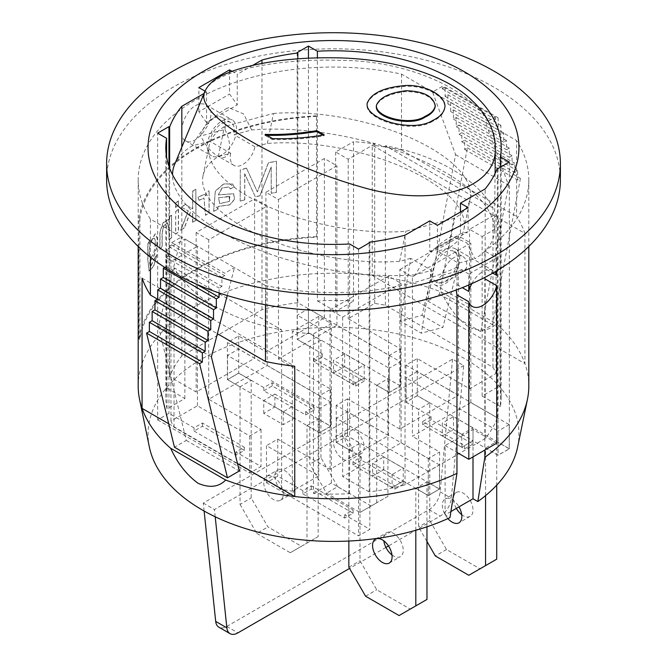 <?xml version="1.0" encoding="UTF-8"?>
<svg xmlns="http://www.w3.org/2000/svg" width="667" height="667" viewBox="0 0 667 667"><rect width="100%" height="100%" fill="white"/><g stroke="black" fill="none" stroke-linecap="round" stroke-linejoin="round"><path stroke-width="0.5" stroke-dasharray="3.33 2.5" d="M149.4 241.396L149.208 241.362A194.33 112.198 180 0 0 147.749 243.989L147.749 259.255L149.058 271.094L153.543 266.158L156.887 254.619L154.927 257.67L157.062 254.669L153.71 266.216L149.225 271.211L147.941 260.739L147.941 244.03A194.13 112.081 180 0 1 149.4 241.396L149.4 244.189L155.386 233.842L157.412 238.653L156.753 247.891L153.535 257.27L150.008 261.03L149.541 260.755L150.233 266.883M155.103 257.712L150.417 266.925M149.366 252.468C149.283 255.536 149.658 257.245 150.492 257.612C153.402 255.728 155.019 250.95 155.369 243.28C155.419 240.278 154.969 238.594 154.01 238.236C151.101 240.095 149.558 244.839 149.366 252.468M213.598 211.372L215.341 191.179L223.745 183.984L232.708 184.075L234.25 187.068L230.232 188.978L229.089 186.993L222.078 188.027L218.459 194.947L233.708 193.763L234.551 199.375L229.857 204.877L218.209 206.495L217.425 209.68A194.13 112.081 -0 0 0 213.598 211.372L215.308 191.037L223.595 183.9L232.591 183.992L234.15 186.968L230.123 188.886L228.948 186.935L221.911 187.977L218.342 194.856L233.617 193.68L234.442 199.291L229.74 204.802L218.092 206.403L217.309 209.588A194.33 112.198 -0 0 0 213.473 211.281M229.089 196.273L218.559 197.907L219.76 203.635L229.39 201.401L229.089 196.273L229.923 196.682L229.39 201.401L219.685 203.56L218.559 197.907M149.208 241.362L149.208 244.155L155.194 233.842L157.237 238.594L156.562 247.866L153.36 257.287L149.833 260.922L149.358 260.722L150.25 266.775L154.927 257.67M316.567 237.185L316.475 115.808L316.567 237.185A194.33 112.198 0 0 0 139.912 339.178L138.928 339.128L138.928 218.317L139.912 218.367L139.912 339.178M316.567 116.375A194.33 112.198 0 0 0 139.912 218.367M244.681 173.703L244.681 199.725A194.33 112.198 0 0 0 240.187 201.109L240.287 170.102A194.13 112.081 0 0 1 246.532 168.217L257.387 191.929L268.451 162.815A194.13 112.081 180 0 1 276.455 161.289L276.455 192.388A194.13 112.081 0 0 0 271.269 193.355L271.202 166.783L259.838 195.698A194.33 112.198 0 0 0 255.336 196.798L244.681 173.703L255.336 196.798M246.532 168.217L257.312 191.821L268.384 162.706A194.33 112.198 180 0 1 276.405 161.181L276.405 192.279A194.33 112.198 0 0 0 271.202 193.247L271.202 166.783M246.44 168.117A194.33 112.198 0 0 0 240.187 170.002M199.041 200.217L197.974 197.432L204.477 194.289L205.92 195.915L204.302 194.255L197.841 197.349L199.041 200.217L203.969 197.949L205.428 215.133A194.33 112.198 0 0 1 208.979 213.382L209.113 190.912L209.113 213.473A194.13 112.081 0 0 0 205.561 215.224L203.985 197.957M205.795 195.823L205.795 192.396A194.33 112.198 180 0 1 208.979 190.82M192.746 222.328L192.605 222.244A194.33 112.198 -0 0 1 195.856 220.318L195.856 189.22L195.998 220.402A194.13 112.081 -0 0 0 192.746 222.328L192.746 213.39L190.529 212.189L184.459 227.705A194.13 112.081 0 0 0 180.807 230.307L188.277 210.947M181.349 207.17L188.286 210.939L181.349 207.17A194.33 112.198 180 0 1 185.201 204.461L192.605 208.829L192.605 191.146A194.33 112.198 180 0 1 195.856 189.22M188.136 210.872L180.649 230.232A194.33 112.198 0 0 1 184.309 227.63L184.459 227.705M192.605 222.244L192.605 213.315L190.378 212.114L184.309 227.63M175.554 211.597A194.33 112.198 180 0 1 178.347 209.405L178.506 209.471A194.13 112.081 180 0 0 175.713 211.664L175.554 234.159A194.33 112.198 0 0 1 178.347 231.966L178.347 209.405M178.347 200.867L178.347 205.228A194.33 112.198 0 0 0 175.554 207.42L175.554 203.06A194.33 112.198 180 0 1 178.347 200.867L178.506 205.294A194.13 112.081 0 0 0 175.713 207.487L175.713 203.127A194.13 112.081 180 0 1 178.506 200.934M171.611 237.66L171.452 215.041A194.33 112.198 180 0 0 169.126 217.108L169.126 220.318L168.109 219.643L163.123 222.686L159.88 231.891L159.797 249.216A194.33 112.198 0 0 1 162.048 246.707L162.048 233.125L163.573 225.863L167.584 222.778L168.868 230.465L169.034 239.97A194.13 112.081 0 0 1 171.611 237.66L171.611 215.099A194.13 112.081 180 0 0 169.293 217.167L169.293 220.377L168.309 219.585L163.298 222.778L160.055 231.983L159.98 249.266A194.13 112.081 0 0 1 162.223 246.757L162.223 233.183L163.765 225.788L167.725 222.811L169.034 230.515L169.034 239.97M171.452 237.594A194.33 112.198 0 0 0 168.868 239.912M178.506 209.471L178.506 232.033A194.13 112.081 0 0 0 175.713 234.225L175.713 211.664M181.499 207.237A194.13 112.081 180 0 1 185.351 204.527L192.746 208.904L192.746 191.229A194.13 112.081 180 0 1 195.998 189.303M199.175 200.3L204.119 198.041M205.92 195.915L205.92 192.48A194.13 112.081 180 0 1 209.113 190.912M240.187 201.109L240.287 170.102M244.681 199.725L244.772 199.833A194.13 112.081 0 0 0 240.287 201.209M244.772 199.833L244.772 173.812M259.838 195.698L259.913 195.798A194.13 112.081 0 0 0 255.411 196.907M259.913 195.798L271.269 166.892M204.119 511.039L203.285 503.068L452.559 359.154L463.715 365.599L451.309 498.257A15.783 9.113 -60 0 1 440.22 516.083L388.502 545.948M203.285 503.068L214.44 509.513L463.715 365.599M157.654 419.877L249.725 473.028L261.03 466.508L235.918 452.009L244.289 447.182L202.435 423.011L194.064 427.847L168.959 413.348L157.654 419.877L157.654 133.142M266.466 482.7L358.538 535.851L369.843 529.331L344.731 514.832L353.101 509.997L311.247 485.834L302.876 490.67L277.772 476.171L266.466 482.7L266.466 445.648L318.784 475.846L292.313 491.137A167.692 96.815 180 0 1 281.616 489.353L174.029 427.239A167.692 96.815 180 0 1 170.944 421.06L197.415 405.778L249.725 435.985L261.03 429.456L208.713 399.258L267.167 365.508L319.476 395.714L330.782 389.186L278.464 358.988L336.918 325.238L389.228 355.444L400.534 348.916L348.216 318.709L374.687 303.427A167.692 96.815 180 0 1 385.384 305.211L492.971 367.325A167.692 96.815 180 0 1 496.056 373.503L469.585 388.786L417.275 358.579L405.97 365.107L458.287 395.306L399.833 429.056L399.833 269.585L412.389 276.83L412.389 436.301L470.844 402.56L497.357 417.867A167.692 96.815 180 0 1 485.176 438.578L405.036 484.851A167.692 96.815 180 0 1 369.159 491.887L369.159 242.996M227.405 379.606L319.476 432.758L330.782 426.238L305.669 411.739L314.04 406.903L272.186 382.741L263.815 387.577L238.711 373.078L227.405 379.606L227.405 342.555L238.711 336.026L265.908 351.734L324.362 317.992L297.841 302.676A167.692 96.815 0 0 0 261.964 309.713L181.824 355.986A167.692 96.815 0 0 0 169.643 376.697L196.156 392.004L254.611 358.262L227.405 342.555M400.534 385.968L308.462 332.808L297.157 339.336L322.269 353.827L313.899 358.663L355.753 382.825L364.124 377.989L389.228 392.488L400.534 385.968L400.534 348.916M149.341 446.948A185.451 107.07 180 0 1 333.5 327.264A185.451 107.07 180 0 1 517.659 446.948M450.909 511.522L445.106 514.874L449.942 517.667M439.595 489.061L347.524 435.901L336.218 442.429L361.331 456.92L352.96 461.756L394.814 485.918L403.185 481.082L428.289 495.581L439.595 489.061L439.595 452.009L412.389 436.301M405.97 402.151L431.082 416.65L422.711 421.486L464.566 445.648L472.936 440.812L498.041 455.311L509.346 448.791L417.275 395.631L405.97 402.151L405.97 365.107M399.833 429.056L347.524 398.849L347.524 435.901M347.524 398.849L336.218 405.378L388.536 435.576L330.082 469.326L277.772 439.119L266.466 445.648M205.052 91.154L206.553 92.029L204.102 93.438M232.049 71.311L237.244 74.304L237.244 104.911L229.573 94.039L229.573 72.244M252.676 65.399L237.244 74.304M405.036 484.851L405.036 235.168M166.583 387.977A167.692 96.815 0 0 0 165.808 397.282A167.692 96.815 0 0 0 167.008 408.838L184.859 398.532L166.583 387.977L166.583 156.903M167.008 408.838L167.008 249.366A167.692 96.815 0 0 0 170.944 261.589L197.415 246.306L184.859 239.053L167.008 249.366M170.944 421.06L170.944 261.589M174.029 427.239L174.029 267.759A167.692 96.815 0 0 0 281.616 329.873L174.029 267.759M281.616 489.353L281.616 329.873M292.313 491.137L292.313 331.657A167.692 96.815 0 0 0 313.482 333.934L331.341 323.62L318.784 316.375L292.313 331.657M313.482 493.405L331.341 483.1L349.616 493.655A167.692 96.815 180 0 1 313.482 493.405L313.482 333.934M349.616 493.655L349.616 243.972M369.159 491.887L342.638 476.572L401.092 442.83L428.289 458.537L439.595 452.009M388.536 276.105L330.082 309.855L342.638 317.1L401.092 283.35L388.536 276.105L388.536 435.576M330.082 469.326L330.082 309.855M318.784 316.375L318.784 475.846M342.638 317.1L342.638 476.572M401.092 442.83L401.092 283.35M331.341 483.1L331.341 323.62M208.713 239.778L196.156 232.533L254.611 198.783L267.167 206.036L208.713 239.778L208.713 399.258M267.167 365.508L267.167 206.036M197.415 405.778L197.415 246.306M196.156 232.533L196.156 392.004M254.611 358.262L254.611 198.783M184.859 398.532L184.859 239.053M181.824 355.986L181.824 147.132M169.643 376.697L169.643 168.184M499.992 385.726L499.992 226.246A167.692 96.815 0 0 0 496.056 214.024L469.585 229.306L482.141 236.56L482.141 396.031L499.992 385.726A167.692 96.815 180 0 1 501.192 397.282A167.692 96.815 180 0 1 500.417 406.587L500.417 167.209M496.056 373.503L496.056 214.024M492.971 367.325L492.971 207.854A167.692 96.815 0 0 0 385.384 145.74L492.971 207.854M385.384 305.211L385.384 145.74M374.687 303.427L374.687 143.955A167.692 96.815 0 0 0 353.518 141.679L353.518 301.159A167.692 96.815 0 0 0 317.384 300.909L317.384 57.804M485.176 438.578L485.176 188.903M497.357 417.867L497.357 168.184M482.141 236.56L499.992 226.246M412.389 276.83L470.844 243.08L458.287 235.835L399.833 269.585M469.585 388.786L469.585 229.306M458.287 235.835L458.287 395.306M470.844 402.56L470.844 243.08M500.417 406.587L482.141 396.031M374.687 143.955L348.216 159.238L335.659 151.993L353.518 141.679M278.464 199.508L336.918 165.766L324.362 158.513L265.908 192.263L278.464 199.508L278.464 358.988M348.216 159.238L348.216 318.709M336.918 325.238L336.918 165.766M335.659 151.993L335.659 311.464L353.518 301.159M324.362 317.992L324.362 158.513M265.908 192.263L265.908 351.734M317.384 300.909L335.659 311.464M261.964 309.713L261.964 63.482M297.841 302.676L297.841 58.813M221.894 154.852A20.719 11.956 -60 0 1 211.539 155.878A20.719 11.956 -60 0 1 208.362 139.278A20.719 11.956 -60 0 1 221.894 121.019A20.719 11.956 -60 0 1 232.258 119.993A20.719 11.956 -60 0 1 235.426 136.593A20.719 11.956 -60 0 1 221.894 154.852M206.553 92.029L206.553 122.628L237.244 104.911M468.818 284.959L468.818 274.054L496.715 257.946L484.851 251.092L484.851 268.484L492.813 273.078M496.715 257.946L496.715 270.802M471.811 283.65A20.719 11.956 -60 0 1 482.766 271.636A20.719 11.956 -60 0 1 493.13 270.61A20.719 11.956 -60 0 1 494.789 271.944M138.186 386.01A195.314 112.765 180 0 1 372.244 275.479A195.314 112.765 180 0 1 441.312 291.979C448.307 307.128 457.479 318.826 468.834 327.072C480.265 331.924 489.445 330.824 496.365 323.762A195.314 112.765 180 0 1 524.929 363.632A195.314 112.765 180 0 1 528.814 386.01M496.715 443.188L484.851 436.335L484.851 268.484M445.106 514.874L445.106 445.606L473.003 429.498L484.851 436.335L484.851 450.042M524.929 233.4L524.929 363.632L372.244 275.479L372.244 145.248L524.929 233.4A195.314 112.765 0 0 0 516.591 216.5L516.591 140.545A195.314 112.765 180 0 1 528.814 179.815A195.314 112.765 180 0 1 484.851 251.092M468.818 274.054L456.953 267.2L456.953 284.592L456.186 290.003M456.953 267.2A195.314 112.765 180 0 1 265.483 285.518L265.483 304.777M442.313 86.385L432.549 92.029L455.594 154.669L427.697 301.017L439.52 294.189L467.425 147.841L464.632 149.45L464.632 140.262L461.839 141.871L461.839 132.675L459.054 134.284L459.054 125.096L456.261 126.705L456.261 117.509L453.477 119.126L453.477 109.93L450.684 111.539L450.684 102.343L447.891 103.96L447.891 94.764L445.106 96.373L445.106 87.185L442.313 88.794L442.313 86.385L495.323 116.992L485.559 122.628L516.591 140.545M164.799 267.4L166.1 266.65L166.1 257.462L168.884 255.845L168.884 246.657L171.677 245.039L171.677 242.638L181.441 237.002L150.409 219.084A195.314 112.765 180 0 1 138.186 179.815A195.314 112.765 180 0 1 401.517 74.112L485.559 122.628L508.613 185.276L480.707 331.624L492.538 324.796L520.435 178.448L517.642 180.057L517.642 170.869L514.857 172.478L514.857 163.282L512.064 164.891L512.064 155.703L509.271 157.312L509.271 148.116L506.486 149.725L506.486 140.537L503.693 142.146L503.693 132.95L500.9 134.567L500.9 125.371L498.116 126.98L498.116 117.784L495.323 119.401L495.323 116.992M171.677 242.638L224.687 273.245L234.45 267.609L265.483 285.518M106.62 179.815A226.88 130.99 180 0 1 246.673 58.796A226.88 130.99 180 0 1 493.93 87.194A226.88 130.99 180 0 1 560.38 179.815M441.312 291.979L496.365 323.762M439.52 294.189L492.538 324.796M427.697 301.017L480.707 331.624M316.475 115.808A195.314 112.765 0 0 0 138.928 218.317M316.475 236.618A195.314 112.765 0 0 0 138.928 339.128M195.389 105.719C199.441 103.51 203.018 103.243 206.136 104.919C221.419 112.289 196.848 148.841 185.426 140.795C177.072 137.035 183.016 112.323 195.389 105.719M401.517 74.112L401.517 150.067A195.314 112.765 0 0 0 372.244 145.248M150.409 219.084L150.409 257.179M157.554 299.166L217.384 333.7M211.406 356.87L158.387 326.263L181.441 237.002L234.45 267.609L227.239 295.548M142.071 278.139L294.756 366.291M168.734 423.77L237.46 463.448M158.387 326.263L186.293 440.387L174.462 447.215M186.293 440.387L239.303 470.994M401.517 150.067L516.591 216.5M166.1 266.65L196.665 284.3M219.109 292.938L219.109 288.061L221.894 286.451L221.894 277.264L224.687 275.646L224.687 273.245M166.1 257.462L219.109 288.061M168.884 255.845L221.894 286.451M168.884 246.657L221.894 277.264M171.677 245.039L224.687 275.646M467.425 147.841L520.435 178.448M464.632 149.45L517.642 180.057M464.632 140.262L517.642 170.869M461.839 141.871L514.857 172.478M461.839 132.675L514.857 163.282M459.054 134.284L512.064 164.891M459.054 125.096L512.064 155.703M456.261 126.705L509.271 157.312M456.261 117.509L509.271 148.116M453.477 119.126L506.486 149.725M453.477 109.93L506.486 140.537M450.684 111.539L503.693 142.146M450.684 102.343L503.693 132.95M447.891 103.96L500.9 134.567M447.891 94.764L500.9 125.371M445.106 96.373L498.116 126.98M445.106 87.185L498.116 117.784M442.313 88.794L495.323 119.401M455.594 154.669L508.613 185.276M445.106 445.606L456.953 452.451M456.953 284.592L462.273 287.66M473.003 429.498L473.003 456.878M445.106 249.892A20.719 11.956 120 0 0 431.574 268.142A20.719 11.956 120 0 0 434.742 284.742A20.719 11.956 120 0 0 455.461 272.778A20.719 11.956 120 0 0 455.461 248.858A20.719 11.956 120 0 0 445.106 249.892M429.756 220.894L429.756 251.501L460.447 233.775L468.117 231.766L468.117 207.604M460.447 212.031L460.447 233.775M206.553 122.628L198.883 111.756L229.573 94.039M198.883 111.756L198.883 87.594M429.756 251.501L437.427 249.483L468.117 231.766M437.427 249.483L437.427 225.321M238.711 336.026L238.711 373.078M319.476 395.714L319.476 432.758M330.782 389.186L330.782 426.238M263.815 390.795L272.186 385.968L314.04 410.13L305.669 414.957L263.815 390.795L263.815 387.577M305.669 414.957L305.669 411.739M314.04 410.13L314.04 406.903M272.186 385.968L272.186 382.741M361.331 460.147L352.96 464.974L394.814 489.136L403.185 484.309L361.331 460.147L361.331 456.92M336.218 405.378L336.218 442.429M428.289 458.537L428.289 495.581M403.185 484.309L403.185 481.082M352.96 464.974L352.96 461.756M394.814 489.136L394.814 485.918M297.157 52.601L297.157 339.336M308.462 58.137L308.462 332.808M389.228 355.444L389.228 392.488M364.124 381.216L355.753 386.043L313.899 361.881L322.269 357.053L364.124 381.216L364.124 377.989M322.269 357.053L322.269 353.827M355.753 386.043L355.753 382.825M313.899 361.881L313.899 358.663M417.275 358.579L417.275 395.631M509.346 162.056L509.346 448.791M498.041 168.584L498.041 455.311M472.936 444.039L464.566 448.866L422.711 424.704L431.082 419.877L472.936 444.039L472.936 440.812M431.082 419.877L431.082 416.65M422.711 424.704L422.711 421.486M464.566 448.866L464.566 445.648M168.959 166.275L168.959 413.348M261.03 429.456L261.03 466.508M249.725 435.985L249.725 473.028M194.064 431.065L235.918 455.236L244.289 450.4L202.435 426.238L194.064 431.065L194.064 427.847M235.918 455.236L235.918 452.009M369.843 242.596L369.843 529.331M358.538 249.125L358.538 535.851M277.772 439.119L277.772 476.171M302.876 493.888L344.731 518.051L353.101 513.223L311.247 489.061L302.876 493.888L302.876 490.67M344.731 518.051L344.731 514.832M311.247 489.061L311.247 485.834M353.101 513.223L353.101 509.997M244.289 450.4L244.289 447.182M202.435 426.238L202.435 423.011M452.559 359.154L440.145 491.812A15.783 9.113 -60 0 1 429.056 509.638L226.78 626.421A15.783 9.113 -60 0 1 218.884 627.205M385.918 547.432L349.541 568.434M215.208 516.792L214.44 509.513M218.451 197.807L229.815 196.59L229.273 201.309M155.178 243.238C154.944 250.967 153.352 255.753 150.409 257.62C147.365 256.953 150.15 238.061 153.944 238.186C154.836 238.653 155.253 240.337 155.178 243.238M496.715 559.171L479.982 568.834L446.498 549.508L429.756 520.51L429.756 402.918L417.275 395.714L417.275 371.552L509.204 424.629L509.204 448.791L498.041 455.236L485.559 448.024L485.559 495.623M509.204 448.791L496.715 441.579L485.559 448.024M496.715 441.579L496.715 485.159M479.982 568.834L468.818 575.279M446.498 549.508L435.334 555.953M426.963 541.454L418.601 526.955L418.601 409.363L406.111 402.151L406.111 377.989L498.041 431.065L498.041 455.236M429.756 520.51L418.601 526.955M429.756 402.918L418.601 409.363M417.275 395.714L406.111 402.151M417.275 371.552L406.111 377.989M509.204 424.629L498.041 431.065M442.313 435.943L461.839 447.215L461.839 434.334L442.313 423.053L442.313 435.943L453.477 429.498L473.003 440.779L461.839 447.215M473.003 440.779L473.003 427.889L461.839 434.334M473.003 427.889L453.477 416.608L442.313 423.053M456.336 508.387A13.807 7.971 60 0 1 453.477 498.766A13.807 7.971 60 0 1 456.336 492.446A13.807 7.971 60 0 1 470.143 500.417A13.807 7.971 60 0 1 470.143 516.366A13.807 7.971 60 0 1 461.722 514.674M447.882 518.609A13.807 7.971 60 0 1 442.313 505.211A13.807 7.971 60 0 1 445.172 498.891A13.807 7.971 60 0 1 458.979 506.862M453.477 416.608L453.477 429.498M238.711 373.161L251.192 380.365L251.192 497.957L267.934 526.955L301.417 546.29L318.151 536.618L318.151 419.026L330.64 426.238L330.64 402.076L238.711 348.999L238.711 373.161L227.547 379.606L240.037 386.81L251.192 380.365M240.037 386.81L240.037 504.402L251.192 497.957M240.037 504.402L256.77 533.4L267.934 526.955M256.77 533.4L290.253 552.726L301.417 546.29M290.253 552.726L318.151 536.618M306.995 543.063L306.995 425.471L318.151 419.026M306.995 425.471L319.476 432.683L330.64 426.238M319.476 432.683L319.476 408.521L330.64 402.076M319.476 408.521L227.547 355.444L238.711 348.999M294.439 418.226L274.912 406.945L274.912 394.064L294.439 405.336L294.439 418.226L283.275 424.671L263.748 413.39L274.912 406.945M263.748 413.39L263.748 400.5L274.912 394.064M263.748 400.5L283.275 411.781L294.439 405.336M283.275 493.93A13.807 7.971 -120 0 0 277.247 480.032A13.807 7.971 -120 0 0 266.608 476.338A13.807 7.971 -120 0 0 266.608 492.279A13.807 7.971 -120 0 0 280.415 500.258A13.807 7.971 -120 0 0 283.275 493.93M294.439 487.494A13.807 7.971 -120 0 0 288.411 473.595A13.807 7.971 -120 0 0 277.772 469.893A13.807 7.971 -120 0 0 277.772 485.843A13.807 7.971 -120 0 0 291.579 493.813A13.807 7.971 -120 0 0 294.439 487.494M283.275 411.781L283.275 424.671M227.547 355.444L227.547 379.606M309.788 346.54L297.299 339.336L297.299 315.166L389.228 368.251L389.228 392.413L376.747 385.201L376.747 502.793L360.005 512.456L326.522 493.13L309.788 464.132L309.788 346.54L320.944 340.095L308.462 332.891L297.299 339.336M308.462 332.891L308.462 308.729L297.299 315.166M308.462 308.729L400.392 361.806L389.228 368.251M400.392 361.806L400.392 385.968L389.228 392.413M400.392 385.968L387.902 378.756L376.747 385.201M387.902 378.756L387.902 496.348L376.747 502.793M387.902 496.348L360.005 512.456M371.169 506.011L337.685 486.685L326.522 493.13M337.685 486.685L320.944 457.687L309.788 464.132M353.026 384.392L353.026 371.511L333.5 360.23L333.5 373.12L353.026 384.392L364.19 377.956L364.19 365.066L353.026 371.511M364.19 365.066L344.664 353.793L333.5 360.23M344.664 353.793L344.664 366.675L333.5 373.12M364.19 447.215A13.807 7.971 60 0 1 361.331 453.543A13.807 7.971 60 0 1 347.524 445.564A13.807 7.971 60 0 1 347.524 429.623A13.807 7.971 60 0 1 358.162 433.325A13.807 7.971 60 0 1 364.19 447.215M353.026 453.66A13.807 7.971 60 0 1 350.167 459.988A13.807 7.971 60 0 1 336.36 452.009A13.807 7.971 60 0 1 336.36 436.068A13.807 7.971 60 0 1 346.998 439.761A13.807 7.971 60 0 1 353.026 453.66M344.664 366.675L364.19 377.956M320.944 457.687L320.944 340.095M415.808 530.273L415.808 488.294L426.963 481.849L439.453 489.061L439.453 464.899L347.524 411.822L347.524 435.985L360.005 443.188L360.005 560.78L376.747 589.778L410.23 609.104L426.963 599.441M415.808 488.294L428.289 495.506L439.453 489.061M428.289 495.506L428.289 471.344L439.453 464.899M428.289 471.344L336.36 418.259L347.524 411.822M336.36 418.259L336.36 442.429L347.524 435.985M336.36 442.429L348.849 449.633L360.005 443.188M348.849 567.225L360.005 560.78M348.849 449.633L348.849 541.037M365.583 596.223L376.747 589.778M399.066 615.549L410.23 609.104M383.725 469.768L383.725 456.887L403.252 468.159L403.252 481.049L383.725 469.768L372.561 476.213L372.561 463.323L383.725 456.887M372.561 463.323L392.088 474.604L403.252 468.159M392.088 474.604L392.088 487.485L403.252 481.049M391.971 554.944A13.807 7.971 -120 0 0 400.392 556.637A13.807 7.971 -120 0 0 400.392 540.687A13.807 7.971 -120 0 0 386.585 532.716A13.807 7.971 -120 0 0 383.725 539.036A13.807 7.971 -120 0 0 383.842 540.854M392.088 487.485L372.561 476.213M426.963 526.805L426.963 481.849M442.046 275.288C437.552 279.256 436.018 281.791 437.444 282.883L441.854 282.683C449.95 280.065 458.096 275.438 466.3 268.784A17.759 10.255 -60 0 0 463.048 256.662A17.759 10.255 -60 0 0 442.046 275.288L466.3 268.784M441.854 282.683A17.759 10.255 -60 0 1 436.226 282.183A17.759 10.255 -60 0 1 436.226 261.672A17.759 10.255 -60 0 1 453.977 251.426A17.759 10.255 -60 0 1 455.978 267.775A17.759 10.255 -60 0 1 441.854 282.683M410.705 258.329L399.65 261.289A133.167 54.369 -168.4 0 1 263.715 237.335A133.167 54.369 -168.4 0 1 203.035 175.671A133.167 54.369 -168.4 0 1 218.301 156.587L230.699 153.268L209.772 141.187A17.759 10.255 -60 0 1 230.774 122.561A17.759 10.255 -60 0 1 234.025 134.684L251.692 129.948A163.749 66.85 -168.4 0 1 413.64 156.97A163.749 66.85 -168.4 0 1 494.48 229.932A163.749 66.85 -168.4 0 1 474.904 258.821L466.775 242.788L452.084 236.577L450.4 237.035C436.752 244.606 425.054 257.195 415.308 274.787L431.624 270.41L410.705 258.329L400.4 321.127L421.327 333.208L431.624 270.41M415.308 274.787A163.749 66.85 -168.4 0 1 253.268 247.732A163.749 66.85 -168.4 0 1 172.52 174.721M174.629 164.474A163.749 66.85 -168.4 0 1 192.096 145.923L209.772 141.187M230.699 153.268A17.759 10.255 120 0 0 233.942 165.391A17.759 10.255 120 0 0 254.952 146.765L267.35 143.447A133.167 54.369 -168.4 0 1 403.285 167.4A133.167 54.369 -168.4 0 1 463.965 229.064A133.167 54.369 -168.4 0 1 448.699 248.149L437.652 251.109L458.579 263.19L474.904 258.821M254.952 146.765L234.025 134.684M224.954 129.448C233.992 147.499 229.165 163.223 216.942 155.578C210.705 151.709 205.294 145.164 200.7 135.951A17.759 10.255 120 0 1 221.711 117.325A17.759 10.255 120 0 1 224.954 129.448L200.7 135.951M251.692 129.948L243.572 113.924L228.881 107.712L227.197 108.162A157.837 64.432 -168.4 0 1 228.881 107.712M227.197 108.162C213.548 115.741 201.851 128.331 192.096 145.923M205.077 91.087C207.053 86.36 211.814 82.058 219.368 78.172C241.212 66.792 288.844 58.663 338.894 60.322C421.886 60.188 498.391 102.743 495.339 147.874M450.4 237.035A157.837 64.432 11.6 0 0 452.084 236.577M267.35 143.447L273.487 113.448L224.437 126.588A133.167 54.369 11.6 0 0 209.171 145.673A133.167 54.369 11.6 0 0 269.852 207.345A133.167 54.369 11.6 0 0 405.794 231.299L454.844 218.151A133.167 54.369 11.6 0 0 470.102 199.074A133.167 54.369 11.6 0 0 409.43 137.402A133.167 54.369 11.6 0 0 273.487 113.448M448.699 248.149L454.844 218.151M218.301 156.587L224.437 126.588M399.65 261.289L405.794 231.299M437.652 251.109L421.961 315.349L400.4 321.127M458.579 263.19L442.888 327.43L421.327 333.208M421.961 315.349L442.888 327.43M435.209 106.487C433.191 96.99 423.403 92.021 405.836 91.587C389.711 93.53 379.898 98.291 376.405 105.861M432.433 121.386C412.389 134.242 364.274 119.743 367.075 104.119C371.027 94.039 383.867 88.111 405.603 86.343C426.088 85.418 445.406 96.523 444.914 107.52C444.105 113.298 439.945 117.926 432.433 121.386M272.528 138.603L272.203 139.503A545.998 315.233 120 0 0 324.004 135.768L324.229 134.876M322.853 135.101L324.004 135.768M266.825 135.309A545.998 315.233 120 0 1 264.841 135.251L265.166 134.35M264.841 135.251L272.203 139.503M440.145 491.812L451.309 498.257M429.056 509.638L440.22 516.083M226.78 626.421L237.944 632.866M165.808 397.282L165.808 147.599M501.192 397.282L501.192 147.599M528.814 179.815L528.814 246.465M138.186 179.815L138.186 246.465M185.426 140.795L211.539 155.878M206.136 104.919L232.258 119.993M434.742 284.742L472.411 306.487M455.461 248.858L493.13 270.61M456.336 492.446L445.172 498.891M470.143 516.366L458.979 522.803M280.415 500.258L291.579 493.813M266.608 476.338L277.772 469.893M347.524 429.623L336.36 436.068M361.331 453.543L350.167 459.988M389.228 563.081L400.392 556.637M375.421 539.161L386.585 532.716M436.226 282.183L437.444 282.883M453.977 251.426L463.048 256.662M230.774 122.561L221.711 117.325M233.942 165.391L216.942 155.578M495.072 173.52L494.48 229.932M463.965 229.064L470.102 199.074M203.035 175.671L209.171 145.673M367.183 103.243L367.075 104.119M444.956 106.712L444.922 107.52"/><path stroke-width="1" d="M456.186 290.003L456.953 294.906L456.953 473.387L449.942 517.667A185.451 107.07 180 0 1 263.523 533.483A185.451 107.07 180 0 1 149.341 446.948L139.545 399.291A195.314 112.765 180 0 1 138.186 386.01L138.186 246.465M528.814 246.465L528.814 386.01A195.314 112.765 180 0 1 527.455 399.291L517.659 446.948A185.451 107.07 180 0 1 477.839 501.559L473.003 498.766L450.909 511.522M464.632 71.886A185.451 107.07 180 0 1 381.499 251.017A185.451 107.07 180 0 1 154.369 119.885A185.451 107.07 180 0 1 464.632 71.886M369.159 242.996L369.159 242.204A167.692 96.815 0 0 0 405.036 235.168L429.756 220.894L437.427 225.321L468.117 207.604L460.447 203.177L485.176 188.903A167.692 96.815 0 0 0 497.357 168.184L498.041 168.584L509.346 162.056L500.417 156.903A167.692 96.815 0 0 0 501.192 147.599A167.692 96.815 0 0 0 317.384 51.226L308.462 46.073L308.462 58.137M369.159 242.204L369.843 242.596L358.538 249.125L349.616 243.972A167.692 96.815 0 0 1 165.808 147.599A167.692 96.815 0 0 1 166.583 138.294L157.654 133.142L168.959 126.622L169.643 127.013A167.692 96.815 0 0 1 181.824 106.303L204.102 93.438M229.573 72.244L229.573 69.877L198.883 87.594L205.052 91.154M229.573 69.877L232.049 71.311M297.841 58.813L297.841 52.993A167.692 96.815 0 0 0 261.964 60.03L252.676 65.399M297.841 52.993L297.157 52.601L308.462 46.073M166.583 156.903L166.583 138.294M181.824 147.132L181.824 106.303M169.643 168.184L169.643 127.013M317.384 57.804L317.384 51.226M500.417 167.209L500.417 156.903M261.964 63.482L261.964 60.03M492.813 273.078L496.715 275.338L496.715 270.802M456.953 294.906L468.818 301.759L468.818 459.296L456.953 452.451M462.273 287.66L468.818 291.446L468.818 284.959M468.818 291.446A20.719 11.956 -60 0 1 471.811 283.65M494.789 271.944A20.719 11.956 -60 0 1 496.715 275.338M527.455 399.291A195.314 112.765 180 0 1 484.851 457.279L477.839 501.559M456.953 473.387A195.314 112.765 180 0 1 294.756 496.531A195.314 112.765 180 0 1 225.688 480.032C218.768 487.093 209.588 488.194 198.166 483.342C186.802 475.104 177.63 463.407 170.635 448.249A195.314 112.765 180 0 1 142.071 408.379A195.314 112.765 180 0 1 139.545 399.291M484.851 450.042L484.851 457.279M265.483 304.777L265.483 361.472A195.314 112.765 180 0 0 294.756 366.291L294.756 496.531L237.46 463.448M560.38 163.707L560.38 179.815A226.88 130.99 180 0 1 333.5 310.805A226.88 130.99 180 0 1 106.62 179.815L106.62 163.707A226.88 130.99 180 0 1 246.673 42.688A226.88 130.99 180 0 1 493.93 71.086A226.88 130.99 180 0 1 560.38 163.707A226.88 130.99 180 0 1 333.5 294.697A226.88 130.99 180 0 1 106.62 163.707M150.409 257.179L150.409 295.039A195.314 112.765 180 0 1 142.071 278.139L142.071 408.379L168.734 423.77M150.409 295.039L157.554 299.166M217.384 333.7L265.483 361.472M227.239 295.548L211.406 356.87L239.303 470.994L227.48 477.822L199.575 363.69L202.368 362.081L202.368 352.893L205.161 351.276L205.161 342.088L207.946 340.478L207.946 331.282L210.739 329.673L210.739 320.477L213.523 318.868L213.523 309.671L216.316 308.062L216.316 298.866L219.109 297.257L219.109 292.938M199.575 363.69L146.565 333.091L174.462 447.215L227.48 477.822M170.635 448.249L225.688 480.032M146.565 333.091L149.358 331.474L202.368 362.081M149.358 331.474L149.358 322.286L202.368 352.893M149.358 322.286L152.143 320.677L205.161 351.276M152.143 320.677L152.143 311.481L205.161 342.088M152.143 311.481L154.936 309.872L207.946 340.478M154.936 309.872L154.936 300.675L207.946 331.282M154.936 300.675L157.729 299.066L210.739 329.673M157.729 299.066L157.729 289.87L210.739 320.477M157.729 289.87L160.514 288.261L213.523 318.868M160.514 288.261L160.514 279.064L213.523 309.671M160.514 279.064L163.307 277.455L216.316 308.062M163.307 277.455L163.307 268.259L216.316 298.866M196.665 284.3L219.109 297.257M163.307 268.259L164.799 267.4M484.851 278.798L496.715 285.651L496.715 443.188L468.818 459.296M496.715 285.651A20.719 11.956 -60 0 1 472.411 306.487A20.719 11.956 -60 0 1 468.818 301.759M473.003 456.878L473.003 498.766M460.447 203.177L460.447 212.031M168.959 126.622L168.959 166.275M388.502 545.948L385.918 547.432M349.541 568.434L237.944 632.866A15.783 9.113 -60 0 1 230.048 633.65A15.783 9.113 -60 0 1 226.855 627.847L215.208 516.792M230.048 633.65L218.884 627.205A15.783 9.113 -60 0 1 215.691 621.402L204.119 511.039M485.559 495.623L485.559 565.616L468.818 575.279L435.334 555.953L426.963 541.454M496.715 485.159L496.715 559.171L485.559 565.616M461.722 514.674A13.807 7.971 60 0 1 456.336 508.387M458.979 506.862A13.807 7.971 60 0 1 458.979 522.803A13.807 7.971 60 0 1 447.882 518.609M348.849 541.037L348.849 567.225L365.583 596.223L399.066 615.549L426.963 599.441L426.963 526.805M372.561 545.481A13.807 7.971 -120 0 0 378.589 559.38A13.807 7.971 -120 0 0 389.228 563.081A13.807 7.971 -120 0 0 389.228 547.132A13.807 7.971 -120 0 0 375.421 539.161A13.807 7.971 -120 0 0 372.561 545.481M383.842 540.854A13.807 7.971 -120 0 0 391.971 554.944M415.808 605.886L415.808 530.273M172.52 174.721A163.749 66.85 -168.4 0 1 174.629 164.474L205.077 91.096C192.096 113.532 273.962 161.864 360.355 186.702C432.758 208.471 496.84 189.511 495.339 147.932C494.889 130.382 487.185 114.641 472.203 100.709C447.165 75.596 395.839 59.346 339.144 57.879C307.262 57.179 279.064 59.538 254.544 64.982C243.772 67.325 234.576 70.102 226.963 73.303C215.808 77.756 208.521 83.683 205.086 91.087L205.086 91.087M316.875 130.624L324.229 134.876A545.006 314.666 120 0 1 272.528 138.603L265.166 134.35A545.006 314.666 120 0 0 316.875 130.624L316.642 131.516L322.853 135.101M432.508 120.544C412.348 133.35 364.39 118.876 367.192 103.243C371.135 93.188 383.942 87.277 405.594 85.509C426.188 84.601 445.506 95.756 444.956 106.712C444.172 112.448 440.02 117.059 432.508 120.544M425.037 116.333C431.065 113.64 434.475 110.088 435.259 105.669C433.208 96.173 423.445 91.196 405.97 90.745C389.853 92.655 380.032 97.407 376.513 104.994C374.27 117.3 410.989 126.23 425.037 116.333M376.513 104.994L376.405 105.861C374.129 118.259 411.231 127.047 424.962 117.175C431.007 114.474 434.417 110.914 435.209 106.487M266.825 135.309A545.998 315.233 120 0 0 316.642 131.516M215.691 621.402L226.855 627.847M495.339 147.874L495.072 173.52M435.268 105.669L435.217 106.495"/></g></svg>
